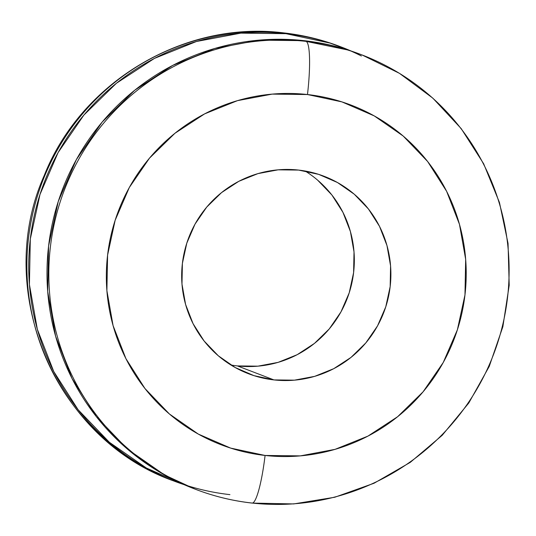 <?xml version="1.0" encoding="UTF-8"?>
<svg xmlns="http://www.w3.org/2000/svg" width="536" height="536" viewBox="0 0 536 536"><rect width="100%" height="100%" fill="white"/><g stroke="black" fill="none" stroke-linecap="round" stroke-linejoin="round"><path stroke-width="0.8" d="M229.917 494.628A232.584 229.797 -69.1 0 1 152.673 471.626A232.584 229.797 -69.1 0 1 36.776 198.22A232.584 229.797 -69.1 0 1 284.147 32.977A232.584 229.797 110.9 0 0 33.688 209.556A232.584 229.797 110.9 0 0 173.905 481.02C55.483 439.353 -7.363 291.068 44.227 175.493C81.398 81.532 184.545 20.187 283.859 32.91A50.746 7.584 -83.6 0 0 282.686 33.339A50.746 7.584 96.4 0 1 283.832 32.91C303.202 35.075 321.969 39.637 340.166 46.585A232.584 229.797 110.9 0 0 284.147 32.977L285.976 33.681L284.147 32.977A232.584 229.797 -69.1 0 1 361.391 55.985M361.143 54.618L348.32 50.089L306.083 41.373A50.746 7.584 96.4 0 1 307.476 94.537A181.838 179.66 -69.1 0 1 464.967 294.934A181.838 179.66 -69.1 0 1 265.079 455.459L230.627 448.096L198.313 434.086L169.383 413.966L144.941 388.5L125.933 358.678L113.083 325.633L106.892 290.646L107.595 255.056L115.166 220.236L129.31 187.513L149.484 158.16L174.924 133.29L204.631 113.873L237.488 100.641L272.214 94.115L307.476 94.537L341.935 101.894L374.242 115.903L403.179 136.023L427.621 161.49L446.629 191.319L459.473 224.356L465.67 259.344L464.967 294.934L457.396 329.761L443.252 362.477L423.072 391.836L397.638 416.7L367.924 436.123L335.074 449.349L300.348 455.881L265.079 455.459A50.746 7.584 96.4 0 1 252.168 503.09A50.746 7.584 -83.6 0 0 265.079 455.459A181.838 179.66 -69.1 0 1 107.595 255.056A181.838 179.66 -69.1 0 1 307.476 94.537A50.746 7.584 -83.6 0 0 306.083 41.373A232.584 229.797 110.9 0 0 58.712 206.615A232.584 229.797 110.9 0 0 174.609 480.015A232.584 229.797 110.9 0 0 251.853 503.023A232.584 229.797 110.9 0 0 499.224 337.781A232.584 229.797 110.9 0 0 383.327 64.374A232.584 229.797 110.9 0 0 306.083 41.373L304.254 40.676A232.584 229.797 110.9 0 0 53.794 217.248A232.584 229.797 110.9 0 0 194.012 488.711L195.834 489.415A232.584 229.797 -69.1 0 1 55.623 217.951A232.584 229.797 -69.1 0 1 306.083 41.373A232.584 229.797 -69.1 0 1 362.102 54.98L360.272 54.283A232.584 229.797 110.9 0 0 304.254 40.676L259.149 40.133L214.728 48.488L172.713 65.405L134.704 90.249L102.168 122.054L76.367 159.601L58.27 201.456L48.588 245.99L47.691 291.517L55.61 336.266L72.045 378.53L96.359 416.68L127.622 449.248L164.626 474.99L194.809 489.02M175.728 481.717A232.584 229.797 -69.1 0 1 35.517 210.253A232.584 229.797 -69.1 0 1 285.976 33.681A232.584 229.797 -69.1 0 1 341.995 47.289A232.584 229.797 -69.1 0 1 351.053 50.98M230.882 364.989A105.719 104.453 110.9 0 0 237.394 365.921L273.956 379.917A105.719 104.453 -69.1 0 1 248.49 373.733A105.719 104.453 -69.1 0 1 184.759 250.339A105.719 104.453 -69.1 0 1 298.606 170.079L278.104 169.832L257.91 173.624L238.808 181.315L221.535 192.612L206.749 207.064L195.017 224.135L186.796 243.156L182.394 263.404L181.985 284.093L185.583 304.435L193.054 323.644L204.109 340.99L218.313 355.79L235.137 367.495L253.923 375.635L273.956 379.917L294.458 380.158L314.645 376.366L333.747 368.674L351.026 357.385L365.813 342.926L377.545 325.855L385.766 306.833L390.168 286.586L390.577 265.896L386.972 245.555L379.508 226.346L368.453 209.007L354.242 194.2L337.425 182.501L318.639 174.354L298.606 170.079A105.719 104.453 -69.1 0 1 324.066 176.264A105.719 104.453 -69.1 0 1 387.803 299.651A105.719 104.453 -69.1 0 1 273.956 379.917L237.394 365.921A105.719 104.453 110.9 0 0 348.413 295.215A105.719 104.453 110.9 0 0 305.118 171.011M317.687 180.21L331.898 195.01L342.946 212.357L350.417 231.565L354.015 251.907L353.606 272.596L349.211 292.844L340.983 311.865L329.251 328.937L314.465 343.388L297.192 354.685L278.09 362.376L257.903 366.168L237.394 365.921M184.913 485.013L146.348 467.995L109.337 442.254L78.075 409.685L53.761 371.535L37.332 329.272L29.413 284.522L30.311 238.996L39.992 194.454L58.082 152.606L83.891 115.059L116.426 83.254L154.428 58.411L196.451 41.493L240.865 33.138L285.976 33.681L330.042 43.094L351.087 50.987M195.834 489.415C214.031 496.363 232.805 500.925 252.141 503.09L293.688 503.927L334.779 497.24L374.068 483.238L410.268 462.367L442.193 435.319L468.812 402.965L489.261 366.363L502.868 326.699L509.2 285.266L508.048 243.398L499.438 202.454L483.66 163.775L461.201 128.613L432.813 98.128L399.407 73.311L362.102 54.98M174.857 481.382L173.905 481.02M323.704 176.123L324.066 176.264M341.191 46.98L340.166 46.585"/></g></svg>
